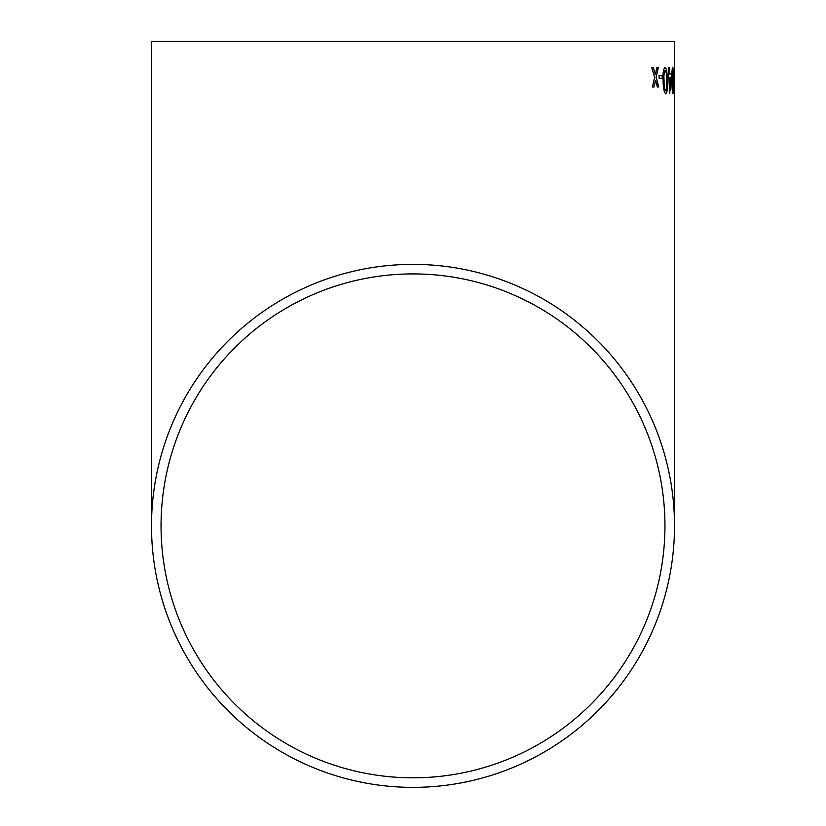 <?xml version="1.0" encoding="UTF-8"?>
<svg xmlns="http://www.w3.org/2000/svg" width="826" height="826" viewBox="0 0 826 826"><rect width="100%" height="100%" fill="white"/><g stroke="black" fill="none" stroke-linecap="round" stroke-linejoin="round"><path stroke-width="1.24" d="M674.501 41.3L151.499 41.3L674.501 41.3L674.45 93.813M674.501 92.202L674.501 525.863A261.501 261.501 0 0 0 413 264.372A261.501 261.501 0 0 0 151.499 525.863A261.501 261.501 0 0 0 413 787.364A261.501 261.501 0 0 0 674.501 525.863M674.501 71.604L674.481 70.251M653.428 67.825L651.817 67.856L654.636 77.396L652.416 87.019L653.996 86.988L655.483 80.328L657.362 86.926L658.766 86.895L656.143 77.365L658.27 67.742L656.846 67.763L655.317 74.433L653.428 67.825M662.184 75.414L659.055 75.465L659.148 78.491L662.266 78.439L662.184 75.414L658.972 75.465M665.808 93.865C667.315 92.316 667.873 87.876 667.491 80.545L666.685 69.807L665.157 67.298C663.402 68.816 662.731 73.256 663.123 80.607C663.154 87.907 664.052 92.326 665.808 93.865M668.172 77.355L668.884 77.345L669.679 93.493L671.486 73.968L669.504 73.979L669.421 67.587L668.74 67.598L668.172 77.355M673.056 93.813L673.706 80.504L672.808 67.226C672.013 68.734 671.703 73.163 671.858 80.514C671.889 87.814 672.292 92.254 673.056 93.813M674.377 75.3L673.902 78.325L674.377 75.3M413 777.813A251.951 251.951 0 0 0 664.951 525.863A251.951 251.951 0 0 0 413 273.912A251.951 251.951 0 0 0 161.049 525.863A251.951 251.951 0 0 0 413 777.813M664.951 41.3L161.049 41.3L664.951 41.3M674.491 79.977L674.491 90.323M674.295 78.325L674.284 75.3M672.973 93.813L673.706 80.504M673.613 80.504L673.417 69.756M673.335 69.756L672.715 67.226M672.829 70.251L672.23 80.525L672.942 90.788L673.355 88.981L672.829 70.251L672.312 80.525L673.025 90.788M669.597 93.493L671.528 77.334M671.445 77.334L671.404 73.968L669.504 73.979M669.421 73.979L669.339 67.587M668.75 73.989L668.038 73.989M669.556 77.345L669.731 86.792L670.867 77.334L669.556 77.345L669.731 86.792M665.725 93.865C667.232 92.316 667.79 87.876 667.398 80.545L667.491 80.545M667.398 80.545L666.685 69.807M666.603 69.807L665.075 67.298M665.209 70.324L665.126 70.324C664.021 72.027 663.639 75.455 663.99 80.607C663.928 85.79 664.476 89.208 665.642 90.839L666.541 89.032L666.696 80.566C666.809 75.393 666.314 71.986 665.209 70.324C664.104 72.027 663.722 75.445 664.073 80.597C664.011 85.79 664.558 89.208 665.725 90.839M662.184 78.439L662.101 75.414M655.317 74.433L653.345 67.825L651.735 67.866M653.913 86.988L655.483 80.328M658.683 86.906L656.143 77.365M656.071 77.365L658.188 67.742L656.763 67.763M151.499 41.3L151.499 525.863M674.501 80.958L674.501 88.64"/></g></svg>
